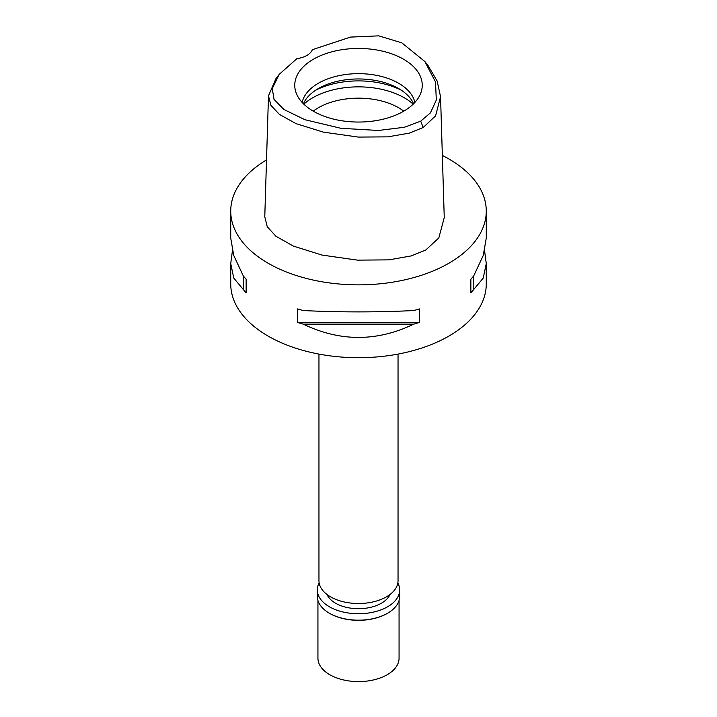 <?xml version="1.0" encoding="UTF-8"?>
<svg xmlns="http://www.w3.org/2000/svg" width="717" height="717" viewBox="0 0 717 717"><rect width="100%" height="100%" fill="white"/><g stroke="black" fill="none" stroke-linecap="round" stroke-linejoin="round"><path stroke-width="1.08" d="M296.946 58.597A20.282 11.705 0 0 0 306.876 55.442A20.282 11.705 0 0 0 312.334 49.706L350.47 37.087L378.737 35.85L401.798 42.832L424.831 61.501L435.488 81.935L436.321 100.057L430.415 112.883L420.7 121.164L404.361 127.267L378.37 130.476L340.826 128.289L304.94 119.712L283.932 109.504L274.055 99.43L272.263 88.585L279.307 74.281L296.946 58.597M403.572 111.269A63.741 36.8 0 0 0 421.085 92.224A63.741 36.8 0 0 0 388.39 52.744A63.741 36.8 0 0 0 313.428 59.224A63.741 36.8 0 0 0 295.915 92.224A63.741 36.8 0 0 0 339.822 120.429A63.741 36.8 0 0 0 403.572 111.269M424.831 61.501L428.049 65.543L437.164 81.048L440.552 96.696L435.604 115.84L423.209 127.501L409.201 133.156L387.798 136.857L358.321 137.081L323.457 132.152L296.121 123.665L279.361 114.37L270.892 105.327L268.481 95.836L276.081 78.314L279.307 74.281M268.481 95.836L264.779 216.749L267.262 226.76L275.884 236.216L293.361 246.092L322.076 255.082L357.496 260.137L388.928 259.868L411.2 255.924L425.826 249.964L438.804 237.963L444.253 217.609L440.552 96.696M442.344 155.437A127.769 73.761 180 0 1 486.269 211.094A127.769 73.761 180 0 1 448.842 263.256A127.769 73.761 180 0 1 309.61 279.245A127.769 73.761 180 0 1 230.731 211.094A127.769 73.761 180 0 1 266.527 159.9M232.416 250.833L230.731 263.551L230.731 283.95A127.769 73.761 0 0 0 309.61 352.101A127.769 73.761 0 0 0 448.842 336.112A127.769 73.761 0 0 0 486.269 283.95L486.269 263.551L484.584 250.833M470.854 292.751L470.854 279.173L470.854 292.751A127.769 73.761 180 0 0 473.695 289.534L483.24 278.079L486.269 263.551M470.854 279.173A127.769 73.761 0 0 0 473.695 275.955L483.24 255.503L486.269 238.125L486.269 211.094M230.731 211.094L230.731 238.125L233.76 255.503L243.305 275.955A127.769 73.761 0 0 0 246.146 279.173L246.146 292.751L246.146 279.173M246.146 292.751A127.769 73.761 180 0 1 243.305 289.534L233.76 278.079L230.731 263.551M297.663 322.489L297.663 308.91A127.769 73.761 0 0 0 303.237 310.551C340.082 312.343 376.918 312.343 413.763 310.551A127.769 73.761 0 0 0 419.337 308.91L419.337 322.489A127.769 73.761 180 0 1 413.763 324.129C376.918 341.839 340.082 341.839 303.237 324.129A127.769 73.761 180 0 1 297.663 322.489L419.337 322.489M318.957 354.099L318.957 580.689A39.543 22.827 0 0 0 343.362 601.778A39.543 22.827 0 0 0 386.463 596.831A39.543 22.827 0 0 0 398.043 580.689L398.043 354.099M403.77 111.153A56.786 32.785 0 0 0 318.348 107.765A56.786 32.785 0 0 0 313.23 111.153M303.811 104.153A64.897 37.463 180 0 1 312.612 97.835A64.897 37.463 180 0 1 413.189 104.153M303.416 103.768A56.786 32.785 180 0 1 318.348 88.558A56.786 32.785 180 0 1 373.638 80.143A56.786 32.785 180 0 1 413.584 103.768M414.856 102.441A56.786 32.785 0 0 0 376.981 75.446A56.786 32.785 0 0 0 318.348 83.262A56.786 32.785 0 0 0 302.144 102.441M243.305 275.955L243.305 289.534M303.237 324.129L413.763 324.129M473.695 289.534L473.695 275.955M327.024 594.51A32.444 18.732 0 0 0 349.842 608.016A32.444 18.732 0 0 0 381.444 603.203A32.444 18.732 0 0 0 389.976 594.51M317.936 600.487L317.936 658.179A40.564 23.419 0 0 0 342.977 679.815A40.564 23.419 0 0 0 387.18 674.742A40.564 23.419 0 0 0 399.064 658.179L399.064 600.487M397.845 582.975A41.165 23.769 180 0 1 399.665 589.957A41.165 23.769 180 0 1 387.61 606.77A41.165 23.769 180 0 1 342.744 611.924A41.165 23.769 180 0 1 317.335 589.957L317.335 596.419A41.165 23.769 0 0 0 329.39 613.223A41.165 23.769 0 0 0 387.61 613.223L387.18 613.474A40.564 23.419 180 0 1 329.82 613.474A40.564 23.419 180 0 1 329.605 613.349M387.18 613.474L387.61 613.223A41.165 23.769 0 0 0 399.665 596.419L399.665 589.957M317.335 589.957A41.165 23.769 180 0 1 319.155 582.975M423.209 127.501L420.7 121.164M401.332 90.217A64.897 37.463 0 0 0 315.668 90.217"/></g></svg>
